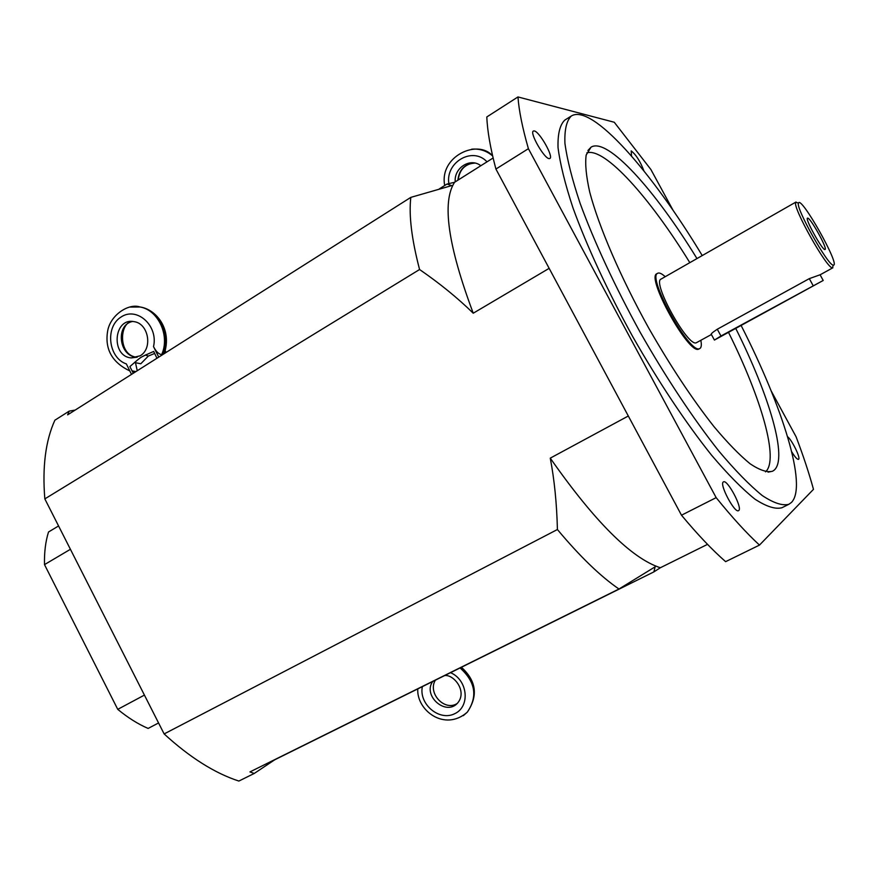<?xml version="1.0" encoding="UTF-8"?>
<svg xmlns="http://www.w3.org/2000/svg" width="878" height="878" viewBox="0 0 878 878"><rect width="100%" height="100%" fill="white"/><g stroke="black" fill="none" stroke-linecap="round" stroke-linejoin="round"><path stroke-width="1.32" d="M714.341 339.918L711.389 334.485C710.511 334.156 712.486 332.411 717.293 329.228L809.307 278.633L820.085 274.781M720.97 336L823.202 280.466L714.418 340.071L720.97 336L717.293 329.228M824.958 249.561C822.302 250.515 803.93 217.042 807.705 218.15C810.35 217.656 827.01 247.398 825.21 249.385L824.958 249.561M833.507 265.123L833.288 265.112C828.075 266.001 795.04 207.032 798.519 203.048C800.835 195.201 840.367 265.343 833.507 265.123M798.234 202.972L795.753 202.346C792.011 206.517 826.922 268.855 832.443 267.845L833.2 265.397M711.41 334.518L696.309 342.76C687.913 347.359 651.695 281.926 661.057 279.083L796.039 201.995M700.842 340.313C701.709 344.867 701.379 347.6 699.865 348.511L699.503 348.665C689.669 354.35 646.592 276.592 657.71 273.256C659.279 272.443 661.782 273.596 665.217 276.702M699.865 348.511L698.668 349.126C688.813 354.822 645.747 277.075 656.887 273.727L657.71 273.256M723.34 481.945L723.461 481.868C727.335 479.059 742.788 508.022 738.738 510.535L738.563 510.667C734.688 513.553 719.027 484.008 723.34 481.945M631.523 156.032L631.194 150.895C636.034 154.671 640.281 161.332 643.914 170.881M534.197 130.921C539.366 131.382 553.875 156.932 549.869 158.49L549.112 158.611C544.151 158.534 529.302 132.556 533.363 131.031L534.197 130.921M787.566 436.673C791.967 439.944 800.846 458.14 798.585 459.293L798.486 459.359C797.213 459.556 794.941 457.032 791.693 451.764M741.295 325.826C782.649 406.843 807.694 486.149 791.429 502.446L788.861 504.301C782.419 505.969 773.54 503.039 762.225 495.521C749.592 485.249 735.149 470.454 718.895 451.127C693.609 419.234 666.051 377.749 640.271 332.466C615.116 286.821 594.143 241.659 580.149 203.433C572.16 179.474 567.078 159.434 564.927 143.29C564.422 129.714 566.573 120.615 571.348 115.995C591.849 103.253 651.663 171.55 702.235 255.564M696.967 258.571C655.054 190.076 607.367 136.957 591.048 147.164L586.186 155C584.967 163.769 586.153 176.171 589.742 192.194C598.917 226.952 620.559 277.272 648.568 327.812C670.518 366.203 692.303 399.117 713.935 426.565C727.5 442.753 739.583 455.177 750.185 463.836C759.7 470.191 767.152 472.66 772.563 471.223L774.012 470.279C788.181 458.843 769.457 395.857 735.929 328.767M765.517 471.848C779.313 459.863 761.325 398.305 728.696 332.718M689.823 262.654C650.005 197.857 604.81 147.164 586.833 152.849M788.861 504.301L781.914 507.747C775.373 509.47 766.384 506.606 754.97 499.165C742.25 488.969 727.73 474.252 711.421 455.002C686.058 423.229 658.489 381.864 632.753 336.669C607.653 291.123 586.789 246.005 572.939 207.779C565.048 183.82 560.076 163.747 558.035 147.581C557.651 133.95 559.901 124.797 564.784 120.11L571.348 115.995M495.916 169.048L528.402 148.689L716.163 497.639L681.493 515.21L495.916 169.048C490.374 148.217 487.345 130.844 486.818 116.95L517.965 96.942L614.26 122.251L650.905 169.531L673.152 210.457M681.493 515.21C697.549 534.472 712.256 549.957 725.612 561.657L759.481 545.095L813.478 489.331C809.033 473.099 803.227 455.583 796.083 436.772L771.191 390.951M759.481 545.095C746.454 533.078 732.022 517.252 716.163 497.639M528.402 148.689C522.432 127.914 518.953 110.661 517.965 96.942M660.344 567.748L653.869 571.896L655.142 566.815L618.968 589.017C600.475 576.352 579.963 556.52 557.409 529.522C556.795 503.763 554.424 479.97 550.265 458.14C594.823 521.806 631.523 558.342 660.344 567.748L707.514 544.36M473.242 313.216C457.789 298.092 439.9 283.517 419.574 269.513C411.65 239.222 408.731 215.176 410.816 197.374L451.709 185.598L446.968 184.062L454.563 182.284C441.755 202.061 447.978 245.697 473.242 313.216L549.145 268.35M454.563 182.284L493.118 157.985M550.265 458.14L628.308 416.007M557.409 529.522L164.131 733.931C189.867 757.495 214.781 773.211 238.86 781.058L254.247 773.452L249.945 771.916L618.968 589.017M653.869 571.896L274.77 759.766L254.247 773.452M410.816 197.374L67.639 414.855L69.197 411.123L75.179 410.07M164.131 733.931L44.833 498.891L419.574 269.513M439.373 188.847L446.968 184.062M69.197 411.123L54.875 420.211C45.568 440.69 42.221 466.909 44.833 498.891M58.563 525.955L48.52 531.991C45.535 541.517 44.207 552.394 44.504 564.62L70.416 549.288M144.42 695.091L117.751 709.347C127.914 717.721 138.033 724.087 148.119 728.433L158.567 722.956M117.751 709.347L44.504 564.62M455.243 181.856C453.794 167.863 470.388 157.294 480.826 165.733M474.987 163.088C464.813 163.747 459.117 169.443 457.888 180.199M444.707 185.488C439 156.251 478.005 138.504 492.646 155.966C486.522 150.742 479.542 148.481 471.705 149.183M472.924 149.095C480.211 148.755 486.774 150.95 492.58 155.68M133.291 373.249L129.867 366.587C142.971 355.414 138.318 358.367 153.694 351.43L156.668 357.686M154.649 353.439L148.349 356.051L140.776 363.777L135.475 362.691L137.242 370.746M158.742 357.116L153.518 346.59C155.889 351.376 158.589 354.053 161.629 354.646L162.913 354.482M131.524 374.368L126.355 363.92C108.378 357.917 104.8 327.132 120.955 317.101C136.727 306.159 158.512 325.705 153.518 346.59M140.14 355.82L131.294 357.917C110.606 356.479 113.492 317.309 134.038 321.655C148.525 323.345 153.013 348.566 140.14 355.82M132.227 371.185L133.171 371.646M165.24 350.75L166.14 352.429M164.515 352.934L164.296 353.604M142.488 356.578L146.209 354.657M132.534 321.48C115.27 324.75 118.914 356.336 136.584 357.236L137.111 357.28M161.629 354.646C170.266 336.022 158.369 309.912 139.997 306.993L130.021 307.08M130.427 307.004L140.184 306.982C158.819 309.879 171.429 335.758 163.187 354.295M135.892 371.603L132.062 370.856M435.356 680.187C427.323 693.214 444.883 711.893 457.295 703.399M444.685 675.555C453.794 674.282 467.678 691.359 457.548 703.135C445.903 716.283 422.439 695.76 432.7 681.504M460.928 667.51C475.92 681.624 478.049 696.506 467.305 712.157L463.375 715.614M463.299 715.669L467.272 712.179C477.906 696.583 475.492 681.833 460.05 667.938M813.094 285.548L809.307 278.633M448.845 183.601C445.409 162.09 472.693 146.242 487.016 161.837M148.349 356.051L145.507 355.129L148.349 356.051M134.597 362.362L135.475 362.691M450.524 672.669C467.842 679.912 470.509 706.57 454.705 713.704C439.34 721.562 418.63 704.112 422.362 686.618M823.202 280.466L820.063 274.726M807.705 218.15L807.354 219.083M825.21 249.396L824.222 249.198M798.519 203.048L795.753 202.346M833.288 265.112L832.443 267.845M820.282 274.704L832.882 267.779M768.074 472.155L772.563 471.223M587.909 150.511L591.048 147.164M472.638 163.154C464.155 164.943 459.348 170.552 458.228 179.979M132.578 321.491C119.638 321.26 117.454 355.085 136.584 357.236L131.294 357.917M140.184 306.982L139.997 306.993C128.825 302.943 109.893 315.092 107.533 331.741C104.844 349.444 112.285 362.515 129.834 370.955M132.413 371.548L134.466 371.844M140.173 306.982C156.361 309.396 172.417 329.459 164.241 353.636M461.411 667.269C476.37 680.867 478.334 695.826 467.305 712.157L467.272 712.179C444.553 732.175 416.315 710.017 417.785 688.89"/></g></svg>
